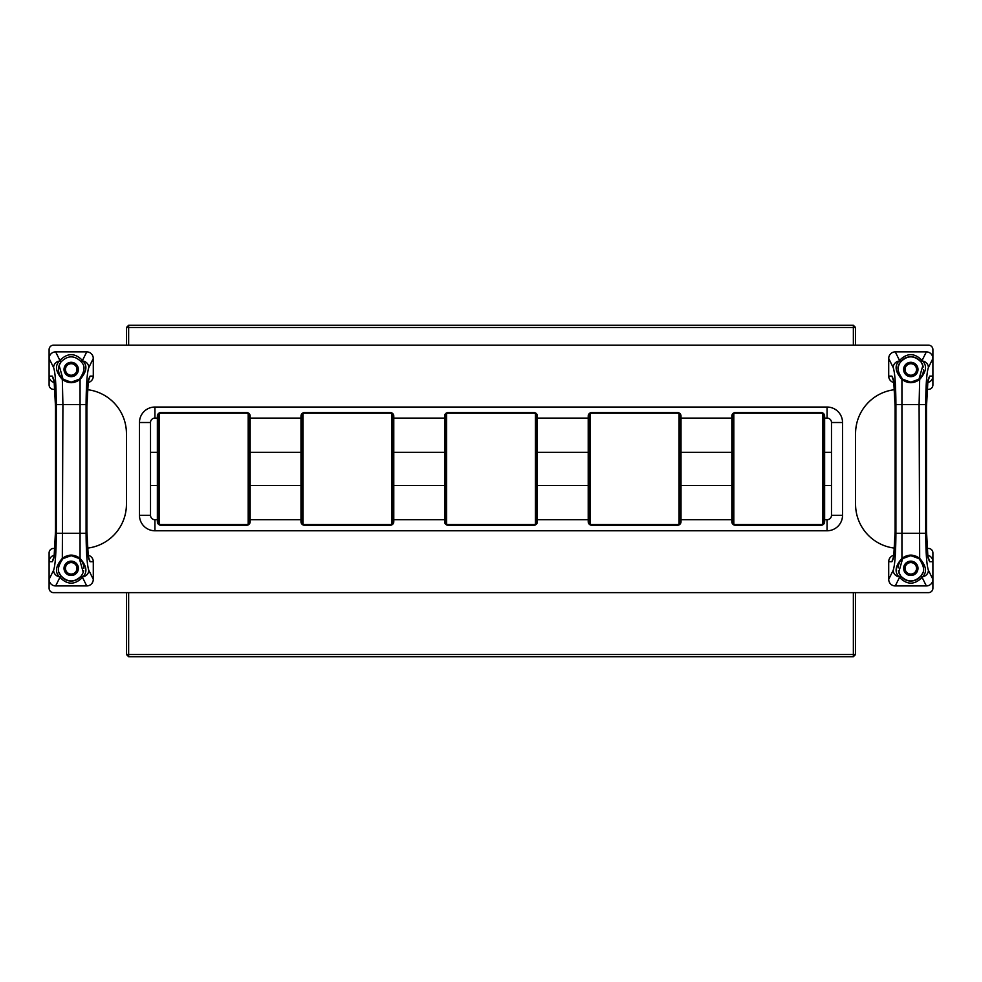 <?xml version="1.0" encoding="UTF-8"?>
<svg xmlns="http://www.w3.org/2000/svg" width="982" height="982" viewBox="0 0 982 982"><rect width="100%" height="100%" fill="white"/><g stroke="black" fill="none" stroke-linecap="round" stroke-linejoin="round"><path stroke-width="1.47" d="M898.1 369.833A12.705 12.705 0 0 0 902.642 379.212L901.93 379.433C895.351 371.896 894.357 365.783 898.96 361.081L899.512 360.443C907.037 352.747 914.573 352.747 922.098 360.443L922.65 361.081A6.629 6.506 26.4 0 1 928.407 367.538C926.726 372.423 925.83 384.748 925.695 404.535L919.091 404.535L919.68 379.433C913.763 383.766 907.859 383.766 901.93 379.433L901.93 558.377C907.847 554.044 913.751 554.044 919.68 558.377L919.091 404.535L895.915 404.535C895.78 384.748 894.884 372.423 893.203 367.538L888.71 358.504A6.751 6.629 -116.4 0 1 895.265 351.875L926.345 351.875A6.751 6.629 -63.6 0 1 932.9 358.504L932.9 376.106A6.653 6.629 0 0 1 927.732 382.563M923.51 567.977A12.705 12.705 0 0 0 902.642 558.598L910.793 555.628L918.968 558.598L910.793 555.628L902.642 558.598L898.739 572.322A12.705 12.705 0 0 0 921.582 575.071C924.995 571.303 924.123 565.804 918.968 558.598L919.68 558.377C926.259 565.914 927.254 572.027 922.65 576.729L922.098 577.367C914.573 585.063 907.037 585.063 899.512 577.367L898.96 576.729A6.629 6.506 -153.6 0 1 893.203 570.272C894.884 565.387 895.78 553.062 895.915 533.275L895.915 404.535M927.732 555.247A6.653 6.629 180 0 1 932.9 561.704L932.9 579.306A6.751 6.629 63.6 0 1 926.345 585.935L895.265 585.935A6.751 6.629 116.4 0 1 888.71 579.306L888.71 561.704A6.653 6.629 180 0 1 893.878 555.247M893.878 382.563A6.653 6.629 0 0 1 888.71 376.106L888.71 358.504M898.358 570.824L900.42 575.648C907.343 582.719 914.267 582.719 921.19 575.648L921.582 575.071A12.705 12.705 0 0 0 922.834 572.408M900.028 575.071A1.105 1.068 148 0 1 898.96 576.729C894.344 571.99 895.338 565.865 901.93 558.377L902.642 558.598A12.705 12.705 0 0 0 898.1 567.952M910.805 575.513A7.181 7.181 0 0 0 917.028 564.748A7.181 7.181 0 0 0 904.582 564.748A7.181 7.181 0 0 0 910.805 575.513M923.252 366.986L921.582 362.739A1.105 1.068 -32 0 1 922.65 361.081C927.266 365.82 926.272 371.945 919.68 379.433L910.817 382.182L902.642 379.212L910.817 382.182L918.968 379.212L922.871 365.488A12.705 12.705 0 0 0 921.582 362.739L921.19 362.162C914.267 355.091 907.343 355.091 900.42 362.162L900.028 362.739C896.615 366.507 897.487 372.006 902.642 379.212A12.705 12.705 0 0 0 923.51 369.858M921.582 362.739A12.705 12.705 0 0 0 898.1 369.478M910.805 376.658A7.181 7.181 0 0 0 917.028 365.893A7.181 7.181 0 0 0 904.582 365.893A7.181 7.181 0 0 0 910.805 376.658M932.9 561.704L929.733 561.704L928.002 556.622M929.733 561.704L928.542 559.323A6.629 6.506 -26.4 0 0 928.015 556.659M928.542 559.323C927.266 555.591 926.566 546.164 926.468 531.029L926.468 406.781C926.566 391.646 927.266 382.219 928.542 378.487A6.629 6.506 26.4 0 1 928.015 381.151M928.542 378.487L929.733 376.106L928.002 381.188M888.71 376.106L891.877 376.106L893.608 381.188M891.877 376.106L893.068 378.487A6.629 6.506 153.6 0 0 893.595 381.151M893.068 378.487C894.344 382.219 895.044 391.646 895.142 406.781L895.142 531.029C895.044 546.164 894.344 555.591 893.068 559.323A6.629 6.506 -153.6 0 1 893.595 556.659M893.068 559.323L891.877 561.704L893.608 556.622M900.028 362.739A1.105 1.068 32 0 0 898.96 361.081A6.629 6.506 153.6 0 0 893.203 367.538M921.582 575.071A1.105 1.068 -148 0 0 922.65 576.729A6.629 6.506 -26.4 0 0 928.407 570.272L932.9 579.306M900.42 575.648A1.105 1.08 144.8 0 1 899.512 577.367L895.265 585.935M921.19 575.648A1.105 1.08 35.2 0 0 922.098 577.367L926.345 585.935M921.19 362.162A1.105 1.08 -35.2 0 1 922.098 360.443L926.345 351.875M900.42 362.162A1.105 1.08 -144.8 0 0 899.512 360.443L895.265 351.875M83.9 369.478A12.705 12.705 0 0 1 79.358 379.212L71.195 382.182L63.032 379.212L59.129 365.488L60.81 362.162C67.733 355.091 74.657 355.091 81.58 362.162L81.972 362.739C85.385 366.507 84.513 372.006 79.358 379.212L80.07 379.433C86.649 371.896 87.644 365.783 83.04 361.081L82.488 360.443C74.963 352.747 67.427 352.747 59.902 360.443L59.35 361.081A6.629 6.506 153.6 0 0 53.593 367.538C55.274 372.423 56.17 384.748 56.305 404.535L62.909 404.535L62.32 379.433C68.237 383.766 74.141 383.766 80.07 379.433L80.07 558.377C74.153 554.044 68.249 554.044 62.32 558.377L62.909 404.535L86.085 404.535C86.22 384.748 87.116 372.423 88.797 367.538L93.29 358.504A6.751 6.629 -63.6 0 0 86.735 351.875L55.655 351.875A6.751 6.629 -116.4 0 0 49.1 358.504L49.1 376.106A6.653 6.629 180 0 0 54.268 382.563M54.268 555.247A6.653 6.629 0 0 0 49.1 561.704L49.1 579.306A6.751 6.629 116.4 0 0 55.655 585.935L86.735 585.935A6.751 6.629 63.6 0 0 93.29 579.306L93.29 561.704A6.653 6.629 0 0 0 88.122 555.247M56.305 404.535L56.305 533.275C56.17 553.062 55.274 565.387 53.593 570.272A6.629 6.506 -153.6 0 0 59.35 576.729A1.105 1.068 -32 0 0 60.418 575.071A12.705 12.705 0 0 0 81.972 575.071A1.105 1.068 32 0 0 83.04 576.729C87.656 571.99 86.661 565.865 80.07 558.377L71.207 555.628L63.032 558.598L71.207 555.628L79.358 558.598L83.261 572.322L81.58 575.648C74.657 582.719 67.733 582.719 60.81 575.648L60.418 575.071C57.005 571.303 57.877 565.804 63.032 558.598L62.32 558.377C55.741 565.914 54.747 572.027 59.35 576.729L59.902 577.367C67.427 585.063 74.963 585.063 82.488 577.367L83.04 576.729A6.629 6.506 -26.4 0 0 88.797 570.272C87.116 565.387 86.22 553.062 86.085 533.275L86.085 404.535M88.122 382.563A6.653 6.629 180 0 0 93.29 376.106L93.29 358.504M60.418 575.071A12.705 12.705 0 0 1 59.166 572.408M58.49 567.977A12.705 12.705 0 0 1 71.367 555.628A12.705 12.705 0 0 1 83.9 568.332M71.195 575.513A7.181 7.181 0 0 1 64.972 564.748A7.181 7.181 0 0 1 77.418 564.748A7.181 7.181 0 0 1 71.195 575.513M79.358 379.212L71.195 382.182A12.705 12.705 0 0 1 71.183 382.182L63.032 379.212A12.705 12.705 0 0 1 60.418 362.739A1.105 1.068 -148 0 0 59.35 361.081C54.734 365.82 55.728 371.945 62.32 379.433L63.032 379.212M71.195 376.658A7.181 7.181 0 0 1 64.972 365.893A7.181 7.181 0 0 1 77.418 365.893A7.181 7.181 0 0 1 71.195 376.658M49.1 561.704L52.267 561.704L53.998 556.622M52.267 561.704L53.458 559.323A6.629 6.506 -153.6 0 1 53.985 556.659M53.458 559.323C54.734 555.591 55.434 546.164 55.532 531.029L55.532 406.781C55.434 391.646 54.734 382.219 53.458 378.487A6.629 6.506 153.6 0 0 53.985 381.151M53.458 378.487L52.267 376.106L53.998 381.188M93.29 376.106L90.123 376.106L88.392 381.188M90.123 376.106L88.932 378.487A6.629 6.506 26.4 0 1 88.405 381.151M88.932 378.487C87.656 382.219 86.956 391.646 86.858 406.781L86.858 531.029C86.956 546.164 87.656 555.591 88.932 559.323A6.629 6.506 -26.4 0 0 88.405 556.659M88.932 559.323L90.123 561.704L88.392 556.622M81.972 362.739A1.105 1.068 148 0 1 83.04 361.081A6.629 6.506 26.4 0 1 88.797 367.538M81.58 575.648A1.105 1.08 35.2 0 0 82.488 577.367L86.735 585.935M60.81 575.648A1.105 1.08 144.8 0 1 59.902 577.367L55.655 585.935M60.81 362.162A1.105 1.08 -144.8 0 0 59.902 360.443L55.655 351.875M81.58 362.162A1.105 1.08 -35.2 0 1 82.488 360.443L86.735 351.875M221.441 413.226L160.901 413.226A2.872 2.872 0 0 0 159.354 413.68L159.354 524.13A2.872 2.872 0 0 0 160.901 524.584L246.629 524.584A2.872 2.872 0 0 0 248.176 524.13L248.176 413.68A2.872 2.872 0 0 0 246.629 413.226L221.441 413.226M248.176 413.68L248.839 413.336A3.535 3.535 0 0 1 250.165 416.098L250.165 521.712A3.535 3.535 0 0 1 248.839 524.474L248.176 524.13M159.354 524.13L158.691 524.474A3.535 3.535 0 0 1 157.365 521.712L157.365 416.098A3.535 3.535 0 0 1 160.901 412.563L246.629 412.563A3.535 3.535 0 0 1 248.839 413.336L248.839 524.474A3.535 3.535 0 0 1 246.629 525.247L160.901 525.247A3.535 3.535 0 0 1 158.691 524.474L158.691 413.336L159.354 413.68M247.108 525.21L246.629 524.584M246.629 413.226L247.513 412.673M160.422 412.6L160.901 413.226M508.676 413.226L448.136 413.226A2.872 2.872 0 0 0 446.589 413.68L446.589 524.13A2.872 2.872 0 0 0 448.136 524.584L533.864 524.584A2.872 2.872 0 0 0 535.411 524.13L535.411 413.68A2.872 2.872 0 0 0 533.864 413.226L508.676 413.226M535.411 413.68L536.074 413.336A3.535 3.535 0 0 1 537.399 416.098L537.399 521.712A3.535 3.535 0 0 1 536.074 524.474L535.411 524.13M446.589 524.13L445.926 524.474A3.535 3.535 0 0 1 444.601 521.712L444.601 416.098A3.535 3.535 0 0 1 448.136 412.563L533.864 412.563A3.535 3.535 0 0 1 536.074 413.336L536.074 524.474A3.535 3.535 0 0 1 533.864 525.247L448.136 525.247A3.535 3.535 0 0 1 445.926 524.474L445.926 413.336L446.589 413.68M536.074 524.474L533.864 525.247L533.864 524.584M448.136 524.584L448.136 525.247L445.926 524.474M533.864 413.226L533.864 412.563L536.074 413.336M445.926 413.336L448.136 412.563L448.136 413.226M128.642 592.637L128.642 654.503L853.358 654.503L853.358 592.637M853.358 345.173L853.358 327.497L128.642 327.497L128.642 345.173M126.433 345.173L126.433 327.497L128.642 325.288L853.358 325.288L855.567 327.497L855.567 345.173M855.567 592.637L855.567 654.503L853.358 656.712L128.642 656.712L126.433 654.503L126.433 592.637M126.433 327.497L128.642 327.497L128.642 325.288M128.642 656.712L128.642 654.503L126.433 654.503M853.358 325.288L853.358 327.497L855.567 327.497M855.567 654.503L853.358 654.503L853.358 656.712M652.293 413.226L591.753 413.226A2.872 2.872 0 0 0 590.207 413.68L590.207 524.13A2.872 2.872 0 0 0 591.753 524.584L677.482 524.584A2.872 2.872 0 0 0 679.028 524.13L679.028 413.68A2.872 2.872 0 0 0 677.482 413.226L652.293 413.226M679.028 413.68L679.691 413.336A3.535 3.535 0 0 1 681.017 416.098L681.017 521.712A3.535 3.535 0 0 1 679.691 524.474L679.028 524.13M590.207 524.13L589.544 524.474A3.535 3.535 0 0 1 588.218 521.712L588.218 416.098A3.535 3.535 0 0 1 591.753 412.563L677.482 412.563A3.535 3.535 0 0 1 679.691 413.336L679.691 524.474A3.535 3.535 0 0 1 677.482 525.247L591.753 525.247A3.535 3.535 0 0 1 589.544 524.474L589.544 413.336L590.207 413.68M677.961 525.21L677.482 524.584M591.753 524.584L591.753 525.247L589.544 524.474M677.482 413.226L677.482 412.563L679.691 413.336M589.544 413.336L591.753 412.563L591.753 413.226M795.911 413.226L735.371 413.226A2.872 2.872 0 0 0 733.824 413.68L733.824 524.13A2.872 2.872 0 0 0 735.371 524.584L821.099 524.584A2.872 2.872 0 0 0 822.646 524.13L822.646 413.68A2.872 2.872 0 0 0 821.099 413.226L795.911 413.226M822.646 413.68L823.309 413.336A3.535 3.535 0 0 1 824.635 416.098L824.635 521.712A3.535 3.535 0 0 1 823.309 524.474L822.646 524.13M733.824 524.13L733.161 524.474A3.535 3.535 0 0 1 731.836 521.712L731.836 416.098A3.535 3.535 0 0 1 735.371 412.563L821.099 412.563A3.535 3.535 0 0 1 823.309 413.336L823.309 524.474A3.535 3.535 0 0 1 821.099 525.247L735.371 525.247A3.535 3.535 0 0 1 733.161 524.474L733.161 413.336L733.824 413.68M821.578 525.21L821.099 524.584M735.371 524.584L735.371 525.247L733.161 524.474M821.099 413.226L821.099 412.563L823.309 413.336M733.161 413.336L735.371 412.563L735.371 413.226M824.635 418.087L827.065 418.087A4.419 4.419 0 0 1 831.484 422.505L831.484 515.305A4.419 4.419 0 0 1 827.065 519.723L824.635 519.723M157.365 519.723L154.935 519.723A4.419 4.419 0 0 1 150.516 515.305L150.516 422.505A4.419 4.419 0 0 1 154.935 418.087L157.365 418.087M250.165 418.087L300.983 418.087M393.782 418.087L444.601 418.087M537.399 418.087L588.218 418.087M681.017 418.087L731.836 418.087M731.836 519.723L681.017 519.723M588.218 519.723L537.399 519.723M444.601 519.723L393.782 519.723M300.983 519.723L250.165 519.723M54.98 548.447L53.519 548.447A4.419 4.419 0 0 0 49.1 552.866L49.1 588.218A4.419 4.419 0 0 0 53.519 592.637L928.481 592.637A4.419 4.419 0 0 0 932.9 588.218L932.9 552.866A4.419 4.419 0 0 0 928.481 548.447L927.02 548.447M894.602 389.67A44.19 44.19 0 0 0 855.567 433.553L855.567 504.257A44.19 44.19 0 0 0 894.602 548.14M54.98 389.363L53.519 389.363A4.419 4.419 0 0 1 49.1 384.944L49.1 349.592A4.419 4.419 0 0 1 53.519 345.173L928.481 345.173A4.419 4.419 0 0 1 932.9 349.592L932.9 384.944A4.419 4.419 0 0 1 928.481 389.363L927.02 389.363M87.398 389.67A44.19 44.19 0 0 1 126.433 433.553L126.433 504.257A44.19 44.19 0 0 1 87.398 548.14M910.805 562.588A5.745 5.745 0 0 0 905.834 571.205A5.745 5.745 0 0 0 915.776 571.205A5.745 5.745 0 0 0 910.805 562.588M910.805 363.733A5.745 5.745 0 0 0 905.834 372.35A5.745 5.745 0 0 0 915.776 372.35A5.745 5.745 0 0 0 910.805 363.733M71.195 562.588A5.745 5.745 0 0 1 76.94 568.332A5.745 5.745 0 0 1 71.195 574.077A5.745 5.745 0 0 1 65.45 568.332A5.745 5.745 0 0 1 71.195 562.588M71.195 363.733A5.745 5.745 0 0 1 76.94 369.478A5.745 5.745 0 0 1 71.195 375.222A5.745 5.745 0 0 1 65.45 369.478A5.745 5.745 0 0 1 71.195 363.733M157.365 452.334L150.516 452.334M150.516 485.476L157.365 485.476M300.983 485.476L250.165 485.476M250.165 452.334L300.983 452.334M444.601 485.476L393.782 485.476M393.782 452.334L444.601 452.334M588.218 485.476L537.399 485.476M537.399 452.334L588.218 452.334M731.836 452.334L681.017 452.334M681.017 485.476L731.836 485.476M831.484 485.476L824.635 485.476M824.635 452.334L831.484 452.334M365.058 413.226L304.518 413.226A2.872 2.872 0 0 0 302.972 413.68L302.972 524.13A2.872 2.872 0 0 0 304.518 524.584L390.247 524.584A2.872 2.872 0 0 0 391.793 524.13L391.793 413.68A2.872 2.872 0 0 0 390.247 413.226L365.058 413.226M391.793 413.68L392.456 413.336A3.535 3.535 0 0 1 393.782 416.098L393.782 521.712A3.535 3.535 0 0 1 392.456 524.474L391.793 524.13M302.972 524.13L302.309 524.474A3.535 3.535 0 0 1 300.983 521.712L300.983 416.098A3.535 3.535 0 0 1 304.518 412.563L390.247 412.563A3.535 3.535 0 0 1 392.456 413.336L392.456 524.474A3.535 3.535 0 0 1 390.247 525.247L304.518 525.247A3.535 3.535 0 0 1 302.309 524.474L302.309 413.336L302.972 413.68M392.456 524.474L390.247 525.247L390.247 524.584M304.518 524.584L304.518 525.247L302.309 524.474M390.247 413.226L390.247 412.563L392.456 413.336M302.309 413.336L304.518 412.563L304.518 413.226M895.915 533.275L925.695 533.275C925.83 553.062 926.726 565.387 928.407 570.272M891.877 561.704L888.71 561.704M888.71 579.306L893.203 570.272M929.733 376.106L932.9 376.106M932.9 358.504L928.407 367.538M925.695 404.535L925.695 533.275M86.085 533.275L56.305 533.275M93.29 579.306L88.797 570.272M90.123 561.704L93.29 561.704M53.593 570.272L49.1 579.306M49.1 358.504L53.593 367.538M52.267 376.106L49.1 376.106M160.901 525.247L160.901 524.584M139.469 515.305L139.469 422.505A15.466 15.466 0 0 1 154.935 407.039L827.065 407.039A15.466 15.466 0 0 1 842.531 422.505L842.531 515.305A15.466 15.466 0 0 1 827.065 530.771L154.935 530.771A15.466 15.466 0 0 1 139.469 515.305L150.516 515.305M827.065 530.771L827.065 519.723M831.484 515.305L842.531 515.305M154.935 530.771L154.935 519.723M831.484 422.505L842.531 422.505M827.065 418.087L827.065 407.039M139.469 422.505L150.516 422.505M154.935 418.087L154.935 407.039M927.88 556.377L926.492 531.029L926.492 406.781L927.88 381.433M893.73 381.433L895.118 406.781L895.118 531.029L893.73 556.377M54.12 556.377L55.508 531.029L55.508 406.781L54.12 381.433M88.27 381.433L86.882 406.781L86.882 531.029L88.27 556.377M83.261 572.322L83.642 570.824M59.129 365.488L58.748 366.986"/></g></svg>
